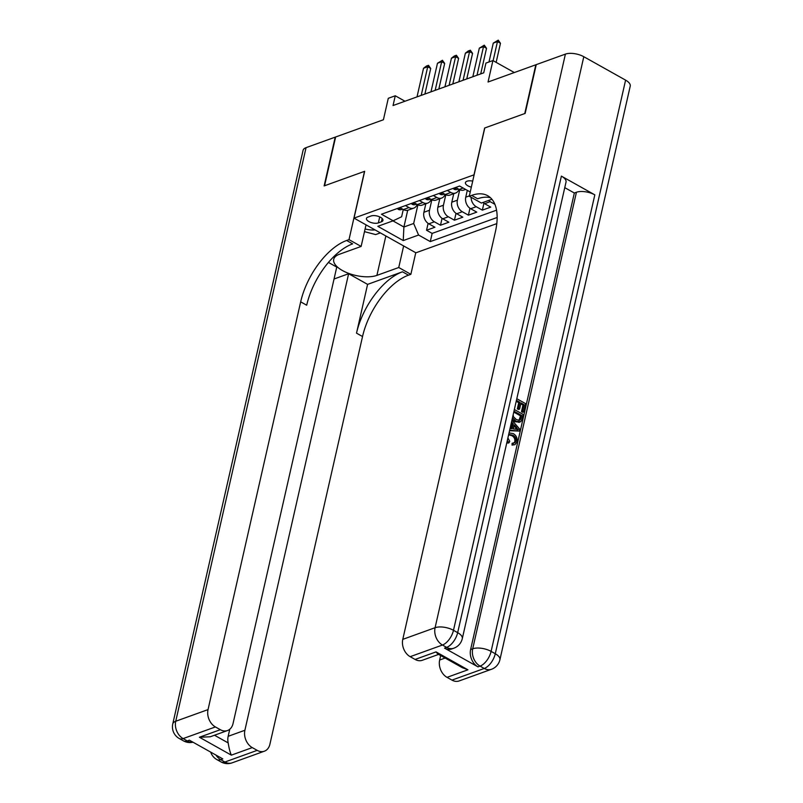 <?xml version="1.0" encoding="UTF-8"?>
<svg xmlns="http://www.w3.org/2000/svg" width="803" height="803" viewBox="0 0 803 803"><rect width="100%" height="100%" fill="white"/><g stroke="black" fill="none" stroke-linecap="round" stroke-linejoin="round"><path stroke-width="1.2" d="M472.706 181.117A7.107 3.092 -167.2 0 0 467.015 181.217A7.107 3.092 -167.2 0 0 465.429 182.642A7.107 3.092 -167.2 0 0 471.331 187.149M514.311 72.541L492.922 60.556L488.043 82.016L535.832 64.782L524.75 113.554L484.641 128.018L474.001 174.843L354.023 218.125L415.884 252.804L496.796 223.615M354.023 218.125L364.662 171.3L324.553 185.764L335.634 136.992L383.412 119.757L388.291 98.297L395.267 95.778L393.048 105.534L483.727 72.822L485.945 63.066L492.922 60.556M425.831 203.771L423.904 212.273A8.893 6.615 70.2 0 0 428.812 223.826L434.915 227.239L426.544 230.26L428.109 223.375M431.853 199.796L429.485 210.256A8.893 6.615 70.2 0 0 434.393 221.809L440.496 225.231L442.062 218.346M440.496 225.231L448.867 222.21L442.764 218.787A8.893 6.615 70.2 0 1 437.856 207.234L439.783 198.742M453.735 193.704L451.798 202.205A8.893 6.615 70.2 0 0 456.716 213.759L462.819 217.181L454.448 220.203L456.014 213.317M467.296 190.371L465.75 197.177A8.893 6.615 70.2 0 0 470.668 208.73L476.771 212.143L468.4 215.164L469.966 208.278M482.974 202.476A8.893 6.615 70.2 0 0 484.621 203.691L490.723 207.114L482.352 210.135L483.918 203.249M378.364 222.903L381.425 221.789A6.886 3.001 -167.2 0 0 382.961 220.413A6.886 3.001 -167.2 0 0 378.855 216.539A6.886 3.001 -167.2 0 0 371.066 215.977L367.995 217.091A6.886 3.001 -167.2 0 0 366.459 218.466A6.886 3.001 -167.2 0 0 370.564 222.341A6.886 3.001 -167.2 0 0 378.364 222.903L379.719 216.9M470.227 192.007L459.597 186.045L381.465 214.23L393.169 220.795L401.63 216.74L403.277 209.503M407.703 210.286L403.899 227.008L413.665 223.485L418.584 235.038L430.288 241.593L497.147 217.483M418.584 235.038L403.236 240.569L377.822 226.326L393.169 220.795M459.758 189.729L457.379 200.188L451.798 202.205M445.806 194.758L443.437 205.227L437.856 207.234M426.544 230.26L432.144 233.402L496.545 210.175M494.889 204.313L490.201 201.683A8.893 6.615 -109.8 0 1 488.555 200.469M482.352 210.135L476.249 206.712A8.893 6.615 -109.8 0 1 471.1 197.287M468.4 215.164L462.297 211.741A8.893 6.615 -109.8 0 1 457.379 200.188M454.448 220.203L448.345 216.78A8.893 6.615 -109.8 0 1 443.437 205.227M405.445 205.578L408.978 207.565A8.893 6.615 70.2 0 0 413.776 208.118A8.893 6.615 70.2 0 0 417.169 204.444M399.864 207.596L403.407 209.573A8.893 6.615 70.2 0 0 408.195 210.135L413.776 208.118M413.816 202.567L417.349 204.544A8.893 6.615 70.2 0 0 422.147 205.106L427.718 203.089A8.893 6.615 -109.8 0 1 422.93 202.537L419.397 200.549M427.768 197.528L431.301 199.515A8.893 6.615 70.2 0 0 436.089 200.067L441.67 198.06A8.893 6.615 -109.8 0 1 436.882 197.498L433.349 195.52M441.72 192.499L445.253 194.477A8.893 6.615 70.2 0 0 450.041 195.039L455.622 193.021A8.893 6.615 -109.8 0 1 450.834 192.469L447.301 190.482M455.672 187.46L459.206 189.448A8.893 6.615 70.2 0 0 463.993 190.01L465.61 189.428M417.911 204.825L413.665 223.485M404.983 101.228L395.267 95.778M392.958 220.865L403.899 227.008L403.236 240.569M432.144 233.402L430.288 241.593M431.121 199.415A8.893 6.615 -109.8 0 1 427.718 203.089M445.073 194.376A8.893 6.615 -109.8 0 1 441.67 198.06M459.025 189.347A8.893 6.615 -109.8 0 1 455.622 193.021M397.445 208.469L398.117 209.282A5.892 4.386 70.2 0 0 401.209 209.613L402.574 209.111M417.018 96.892L423.522 68.275L426.403 66.067L428.491 65.314L427.708 66.769L430.719 68.456L424.897 94.041M423.522 68.275L427.708 66.769L421.204 95.376M428.491 65.314L430.719 68.456M365.094 228.955A14.444 6.283 -167.2 0 0 372.462 230.009A14.444 6.283 -167.2 0 0 375.041 229.909M380.361 232.89L375.684 234.576L364.482 231.655M232.087 762.85A13.33 13.33 0 0 1 221.046 761.937A13.33 6.745 -60.7 0 0 224.91 762.017L257.201 750.363A13.33 9.927 70.2 0 0 264.388 751.196L232.087 762.85A13.33 9.927 -109.8 0 1 224.91 762.017L220.725 759.668L222.822 758.915L189.378 740.175L187.29 740.928L183.114 738.589A13.33 9.927 -109.8 0 1 175.737 721.255L208.037 709.601A13.33 9.927 70.2 0 0 215.405 726.936L183.114 738.589A13.33 6.745 119.3 0 1 179.25 738.509A13.33 13.33 0 0 1 172.765 723.925A13.33 5.802 -167.2 0 1 175.737 721.255L306.053 147.662L335.212 137.142L324.131 185.915L364.522 171.35L349.004 239.635L346.635 240.488A55.558 28.115 -60.7 0 0 300.673 301.848L208.037 709.601M366.027 224.86L361.129 246.431L339.298 254.31A25.003 10.881 -167.2 0 0 333.727 259.309A25.003 10.881 -167.2 0 0 348.632 273.361A25.003 10.881 -167.2 0 0 376.908 275.389L398.74 267.519L410.865 274.315L408.496 275.168A55.558 28.115 -60.7 0 0 362.534 336.527L269.898 744.281A13.33 9.927 70.2 0 1 264.388 751.196M361.129 246.431L349.004 239.635M214.481 735.237L228.172 742.916C229.066 748.436 230.12 752.511 231.344 755.151L199.415 737.244L220.333 729.696A13.33 9.927 70.2 0 0 227.52 730.539A13.33 9.927 70.2 0 0 233.031 723.613L336.748 267.088L328.427 262.42M334.048 278.992L348.622 273.733L244.895 730.268A13.33 9.927 70.2 0 0 252.272 747.603L231.344 755.151M367.593 284.372L402.474 271.795A55.558 28.115 -60.7 0 0 356.512 333.145L367.593 284.372L348.622 273.733M220.333 729.696L215.405 726.936M172.765 723.925L303.082 150.332A13.33 5.802 12.8 0 1 306.053 147.662M403.648 245.939L398.74 267.519M415.763 252.734L410.865 274.315M257.201 750.363L252.272 747.603M228.172 742.916A13.33 9.927 -109.8 0 1 228.162 736.311L244.895 730.268M229.758 729.254L228.162 736.311M346.635 240.488L352.647 243.861A55.558 28.115 -60.7 0 0 306.696 305.22L300.673 301.848M199.415 737.244L210.175 736.793L227.52 730.539M514.05 442.965L514.833 441.509C515.104 438.819 514.081 436.862 511.752 435.658L509.022 434.835M507.887 437.956L509.744 441.289L509.042 442.754L507.928 443.156L506.944 442.102M509.042 432.897L513.237 433.6C516.309 435.407 517.584 438.157 517.082 441.841L514.994 444.641L512.033 445.113L512.103 443.296L514.673 442.844L515.948 441.108L514.833 441.509M511.089 428.631L512.103 424.155L511.24 423.211M511.923 420.19L519.812 429.214L519.39 431.07L509.534 430.709M516.801 398.72L525.614 403.658L523.737 411.909L522.623 412.31L521.468 411.668L522.964 405.063L520.786 403.839M523.737 411.909L522.582 411.256L524.078 404.662L520.996 402.925L519.601 409.078L518.477 409.48L517.323 408.837L518.718 402.684L516.219 401.279M444.541 648.131L446.639 647.379A13.33 9.927 70.2 0 0 453.825 648.212L451.728 648.965A13.33 9.927 -109.8 0 1 444.541 648.131L477.986 666.871A13.33 9.927 -109.8 0 1 470.608 649.547L472.706 648.794L576.424 192.258A13.33 5.802 12.8 0 1 594.822 194.858L561.387 176.118A13.33 5.802 12.8 0 1 566.025 182.09L462.297 638.626A13.33 5.802 -167.2 0 0 457.67 632.654L561.387 176.118M564.76 187.641L574.336 193.011L470.608 649.547M519.421 422.157L514.904 421.685L512.123 419.317M525.162 113.404L484.781 127.968L469.263 196.253L471.632 195.4A55.558 28.115 119.3 0 1 487.712 195.721A55.558 28.115 119.3 0 1 495.431 231.595L402.785 639.359L435.085 627.705L565.402 54.112L536.243 64.631L525.162 113.404M469.263 196.253L481.378 203.049L491.918 199.254M467.948 669.802L462.377 667.715L437.735 653.903L436.019 651.895L467.948 669.802L447.03 677.351L451.959 680.111L484.259 668.467L480.074 666.119L477.986 666.871M447.03 677.351A13.33 9.927 -109.8 0 1 439.653 660.016L445.123 658.048M440.666 655.549L439.653 660.016M594.822 194.858L491.105 651.394L495.28 653.732A13.33 6.745 -60.7 0 1 484.259 668.467A13.33 9.927 70.2 0 0 491.436 669.3L459.145 680.944A13.33 9.927 -109.8 0 1 451.959 680.111M565.402 54.112A13.33 5.802 12.8 0 1 583.801 56.712L625.597 80.139A13.33 5.802 12.8 0 1 630.235 86.122L499.918 659.715A13.33 5.802 -167.2 0 0 495.28 653.732L625.597 80.139M438.609 654.395L422.278 660.287A13.33 9.927 -109.8 0 1 415.091 659.444L436.019 651.895M583.801 56.712L453.484 630.305L457.67 632.654A13.33 6.745 -60.7 0 1 446.639 647.379L442.453 645.03L410.162 656.683L415.091 659.444M410.162 656.683A13.33 9.927 -109.8 0 1 402.785 639.359M574.336 193.011L576.424 192.258M471.632 195.4L477.655 198.773A55.558 28.115 119.3 0 1 490.523 197.769M519.601 409.078L518.437 408.436L519.842 402.283L518.718 402.684M519.842 402.283L516.429 400.366M518.437 408.436L517.323 408.837M524.078 404.662L522.964 405.063M522.582 411.256L521.468 411.668M514.352 409.52L523.165 414.458L521.639 420.451L520.535 421.756L516.018 421.284L512.495 417.68M520.535 421.756L518.899 422.408M513.167 414.719L513.448 416.717L516.409 419.648L519.581 420.3L520.444 419.658L521.629 415.462L513.97 411.176M516.018 421.284L514.904 421.685M521.629 415.462L520.515 415.864L513.769 412.09M518.969 420.431L520.515 415.864M520.444 419.658L519.33 420.059M521.087 417.841L519.973 418.243M510.035 428.501L512.083 428.742L513.217 423.753L511.531 421.906M519.39 431.07L509.644 430.217M516.771 427.658L514.261 424.897L513.358 428.902L518.437 429.495L513.97 426.202M513.217 423.753L512.103 424.155M517.323 429.896L515.656 428.059M515.948 441.108C516.229 438.408 515.195 436.461 512.876 435.256L511.752 435.658M512.876 435.256L509.544 434.543L508.46 435.447M514.994 444.641L512.033 445.113M513.147 444.711L513.217 442.895M509.042 442.754L507.305 440.506M411.397 203.43L412.069 204.253A5.892 4.386 70.2 0 0 415.161 204.574L416.526 204.082M430.97 91.853L437.474 63.246L442.443 60.275L441.66 61.731L444.671 63.427L438.85 89.013M437.474 63.246L441.66 61.731L435.156 90.348M442.443 60.275L444.671 63.427M425.349 198.401L426.022 199.224A5.892 4.386 70.2 0 0 429.113 199.546L430.478 199.054M444.922 86.824L451.427 58.217L454.297 55.999L456.395 55.246L455.612 56.702L458.613 58.388L452.802 83.984M451.427 58.217L455.612 56.702L449.108 85.309M456.395 55.246L458.613 58.388M439.301 193.372L439.974 194.185A5.892 4.386 70.2 0 0 443.065 194.517L444.43 194.015M458.874 81.796L465.379 53.179L468.249 50.97L470.347 50.218L469.564 51.673L472.565 53.359L466.754 78.945M465.379 53.179L469.564 51.673L463.06 80.28M470.347 50.218L472.565 53.359M453.253 188.334L453.926 189.157A5.892 4.386 70.2 0 0 457.017 189.478L458.383 188.986M472.826 76.757L479.321 48.15L484.299 45.179L483.506 46.634L486.518 48.321L480.706 73.916M479.321 48.15L483.506 46.634L477.012 75.251M484.299 45.179L486.518 48.321M488.997 61.972L493.273 43.111L498.241 40.15L497.458 41.605L500.47 43.292L496.144 62.363M493.273 43.111L497.458 41.605L493.132 60.667M498.241 40.15L500.47 43.292M469.353 195.872L465.75 197.177M429.485 210.256L423.904 212.273M434.393 221.809L428.812 223.826M490.201 201.683L484.621 203.691M476.249 206.712L470.668 208.73M462.297 211.741L456.716 213.759M448.345 216.78L442.764 218.787M408.978 207.565L403.407 209.573M422.93 202.537L417.349 204.544M436.882 197.498L431.301 199.515M450.834 192.469L445.253 194.477M463.13 188.032L459.206 189.448M382.178 218.506L381.425 221.789M400.938 208.198L398.067 209.232M402.474 271.795L408.496 275.168M356.512 333.145L362.534 336.527M192.901 742.143A13.33 9.927 -109.8 0 1 187.29 740.928A13.33 6.745 -60.7 0 1 183.425 740.848A13.33 13.33 0 0 0 193.001 742.203M210.717 752.14A13.33 13.33 0 0 0 216.87 759.598A13.33 6.745 119.3 0 0 220.725 759.668A13.33 9.927 -109.8 0 1 215.897 755.031M385.862 235.972L376.908 275.389M472.706 648.794A13.33 9.927 70.2 0 0 480.074 666.119A13.33 6.745 119.3 0 0 491.105 651.394A13.33 5.802 -167.2 0 0 472.706 648.794M435.085 627.705A13.33 9.927 70.2 0 0 442.453 645.03A13.33 6.745 119.3 0 0 453.484 630.305A13.33 5.802 -167.2 0 0 435.085 627.705M414.89 203.159L412.019 204.193M428.832 198.13L425.971 199.164M442.784 193.101L439.924 194.125M456.736 188.063L453.876 189.096M183.425 740.848L179.25 738.509M221.046 761.937L216.87 759.598M491.436 669.3A13.33 13.33 0 0 0 499.918 659.715M453.825 648.212A13.33 13.33 0 0 0 462.297 638.626"/></g></svg>
